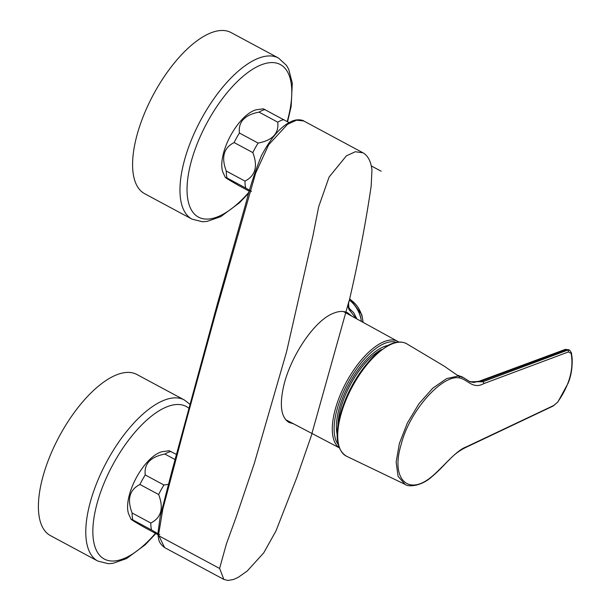 <?xml version="1.0" encoding="UTF-8"?>
<svg xmlns="http://www.w3.org/2000/svg" width="611" height="611" viewBox="0 0 611 611"><rect width="100%" height="100%" fill="white"/><g stroke="black" fill="none" stroke-linecap="round" stroke-linejoin="round"><path stroke-width="0.92" d="M248.845 192.984L239.42 202.837L220.747 216.653L207.022 221.419L202.356 221.74L191.991 219.135L144.616 193.679A91.421 39.135 -61.8 0 1 137.116 134.68A91.421 39.135 -61.8 0 1 231.157 32.612L278.532 58.068L286.528 65.43L288.713 69.287L292.302 83.127L291.157 106.406L287.582 121.757M155.843 533.54L145.242 544.768L126.561 558.576L112.844 563.35L108.178 563.663L97.813 561.066L50.43 535.61A91.421 39.135 -61.8 0 1 42.93 476.603A91.421 39.135 -61.8 0 1 136.971 374.535L184.354 399.991L189.83 404.207M465.819 447.435C459.625 450.46 454.248 454.454 449.696 459.396C443.464 465.315 441.348 468.599 431.832 476.756C421.185 486.493 407.965 487.089 405.07 484.363L398.074 476.336L396.134 462.061L399.38 443.456L407.338 423.079L418.94 403.749L432.725 388.229L446.649 378.576L458.563 375.986L463.787 377.835L469.844 381.73L482.858 381.768L567.573 350.156L569.612 350.149L571.384 352.738L572.14 358.229C572.469 367.769 571.109 376.124 568.062 383.28L557.919 401.908L553.222 405.994L465.819 447.435A1.566 1.23 -116.2 0 0 466.33 446.862L553.711 405.498L557.919 401.908M469.828 381.722L462.107 376.85L457.059 375.093L444.365 366.249L406.934 343.909A63.781 27.296 118.2 0 0 340.869 414.846A63.781 27.296 118.2 0 0 346.567 456.249C336.638 450.108 334.545 436.078 340.289 414.174C347.376 390.505 359.047 370.686 375.291 354.716L388.115 345.33C395.485 341.488 401.755 341.014 406.934 343.909M557.805 401.893C569.437 385.129 573.882 368.991 571.148 353.471L568.467 351.921L483.744 383.632C472.708 389.765 467.522 379.171 459.182 377.896C441.936 374.551 409.301 411.043 401.053 444.869C390.559 479.07 408.263 496.796 432.069 476.336C443.357 466.888 455.974 450.49 466.33 446.862M571.148 353.471A1.566 1.023 -11.5 0 0 571.384 352.738M564.106 349.859L566.114 349.782L481.59 381.088L470.882 382.058M564.908 349.545A2.612 2.009 75.2 0 1 565.267 349.408L479.963 380.951M569.612 350.149L565.259 349.408A2.612 2.009 75.2 0 1 566.603 349.629L566.114 349.782M568.826 349.729L566.603 349.629L567.573 350.156A1.566 1.268 -110.3 0 1 568.467 351.921M457.204 375.116L462.099 376.842M244.988 181.1C255.436 175.762 258.056 166.268 252.839 152.605L234.12 142.554C223.695 147.801 221.083 157.302 226.276 171.042L244.988 181.1A42.449 18.17 118.2 0 0 245.744 188.058L251.518 191.373M249.349 191.251L238.809 185.591C227.071 178.863 223.145 176.335 227.032 178L245.744 188.058M289.11 122.643L263.326 108.811L256.093 109.812A37.874 16.214 118.2 0 0 230.4 135.986A37.874 16.214 118.2 0 0 222.755 171.859L225.23 177.312L227.032 178A42.449 18.17 118.2 0 1 226.276 171.042M258.132 143.081C272.491 140.331 279.028 133.358 277.761 122.177L259.049 112.119C244.667 114.899 238.13 121.872 239.42 133.03L258.132 143.081A42.449 18.17 118.2 0 0 252.839 152.605M283.817 119.611A42.449 18.17 118.2 0 0 277.761 122.177M265.105 109.552A42.449 18.17 118.2 0 0 259.049 112.119M239.42 133.03A42.449 18.17 118.2 0 0 234.12 142.554M150.81 523.031C161.258 517.693 163.87 508.192 158.654 494.536L139.942 484.477C129.517 489.732 126.897 499.225 132.091 512.973L150.81 523.031A42.449 18.17 118.2 0 0 151.566 529.989L159.746 534.732M157.936 534.663L144.631 527.514C132.885 520.793 128.959 518.258 132.847 519.93L151.566 529.989M176.365 454.408L169.148 450.735L161.907 451.743A37.874 16.214 118.2 0 0 136.215 477.917A37.874 16.214 118.2 0 0 128.57 513.79L131.044 519.243L132.847 519.93A42.449 18.17 118.2 0 1 132.091 512.973M170.92 451.476A42.449 18.17 118.2 0 0 164.863 454.049C150.489 456.829 143.944 463.795 145.235 474.953L163.954 485.012L168.437 484.363M164.863 454.049L175.013 459.503M145.235 474.953A42.449 18.17 118.2 0 0 139.942 484.477M163.954 485.012A42.449 18.17 118.2 0 0 158.654 494.536M361.422 321.439A27.365 21.828 -113 0 0 349.393 300.085M356.053 318.491L350.21 310.907C348.278 309.418 347.835 306.287 348.866 301.506L311.923 433.459M293.486 423.782L288.934 422.422C281.419 417.664 279.502 406.3 283.176 388.344C289.14 358.71 313.642 320.821 333.216 313.367C338.899 310.976 343.756 310.823 347.781 312.893L351.669 316.078M312.076 433.543L296.885 477.351L275.966 530.967L263.731 552.848L247.249 571.002L238.137 577.403L233.471 579.488L227.956 580.45L223.855 579.427L219.609 568.36L226.383 543.973L236.029 517.441L254.313 463.421L286.544 351.913L312.824 236.304L318.69 206.709L329.108 177.022L346.391 155.843L355.297 151.742L362.995 152.803C368.043 155.759 371.03 161.525 371.962 170.102L371.16 186.164C365.691 223.298 358.344 261.661 349.125 301.238A1.566 0.649 13.1 0 1 348.866 301.506M191.991 219.135A91.421 39.135 -61.8 0 1 184.491 160.135A91.421 39.135 -61.8 0 1 278.532 58.068M249.143 191.961A86.586 37.057 -61.8 0 1 198.491 217.134A86.586 37.057 -61.8 0 1 191.327 161.22A86.586 37.057 -61.8 0 1 260.225 65.27A86.586 37.057 -61.8 0 1 287.498 120.443A86.586 37.057 -61.8 0 1 287.193 121.528M97.813 561.066A91.421 39.135 -61.8 0 1 90.313 502.059A91.421 39.135 -61.8 0 1 184.354 399.991M155.446 533.327A86.586 37.057 -61.8 0 1 104.466 559.141A86.586 37.057 -61.8 0 1 97.149 503.151A86.586 37.057 -61.8 0 1 140.469 426.195A86.586 37.057 -61.8 0 1 188.753 408.186M355.365 306.348A24.165 19.269 67 0 1 361.216 320.141M349.599 299.214A24.165 19.269 67 0 1 362.942 322.28M457.059 375.093L458.563 375.986A1.566 1.39 96.8 0 1 459.182 377.896M431.832 476.756A1.566 0.97 -129.1 0 0 432.069 476.336M483.744 383.632A1.566 1.283 -111.3 0 0 482.858 381.768L481.59 381.088L479.36 381.18L473.563 382.501L468.996 381.233M553.711 405.498A1.566 1.222 64.8 0 1 553.222 405.994M398.807 342.053L397.837 341.457A60.695 25.983 118.2 0 0 335.302 409.171A60.695 25.983 118.2 0 0 339.189 447.672M338.189 444.502A59.389 25.418 -61.8 0 1 337.058 409.416A59.389 25.418 -61.8 0 1 396.379 342.351M337.135 434.337A55.632 23.814 -61.8 0 1 339.151 408.53A55.632 23.814 -61.8 0 1 387.832 345.482M337.921 425.157A54.371 23.271 -61.8 0 1 340.61 408.644A54.371 23.271 -61.8 0 1 381.493 349.53M164.611 547.586C157.989 542.476 158.623 538.879 157.875 533.632L160.212 516.455L171.912 471.18L217.844 302.231L246.057 202.692C249.899 187.31 255.016 171.638 261.416 155.683C270.91 137.979 280.51 126.767 290.217 122.047C297.603 117.87 304.24 120.818 303.743 120.963L296.518 120.191L287.552 124.293L268.672 144.746L255.665 173.089L215.515 313.68L184.934 425.531L162.832 509.047L158.516 535.037L164.611 547.586L223.855 579.427M349.744 308.929A1.566 1.405 123.5 0 1 350.21 310.907M349.637 299.046L350.661 299.673L361.842 314.78L363.178 322.402M404.971 484.309L346.567 456.249M397.837 341.457L343.458 311.564M339.235 447.794L285.65 419.665M356.87 318.934L353.677 312.649L349.813 308.967C348.866 308.731 348.064 303.835 349.125 301.238M371.358 165.955L381.149 171.217L371.358 165.963M303.759 120.978L363.003 152.803M158.57 535.679L219.616 568.474L158.57 535.671"/></g></svg>
